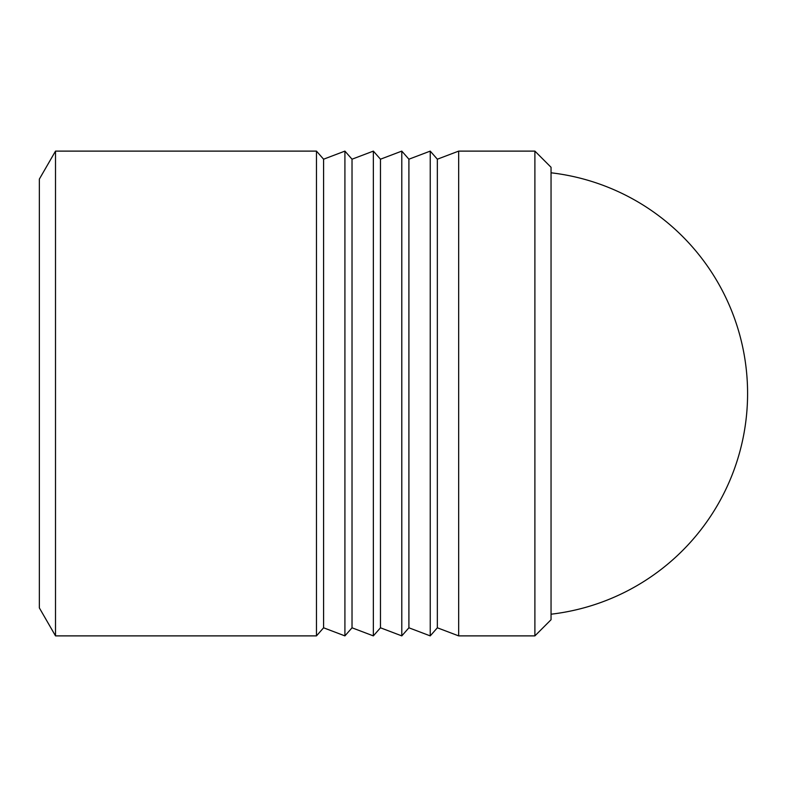 <?xml version="1.0" encoding="UTF-8"?>
<svg xmlns="http://www.w3.org/2000/svg" width="787" height="787" viewBox="0 0 787 787"><rect width="100%" height="100%" fill="white"/><g stroke="black" fill="none" stroke-linecap="round" stroke-linejoin="round"><path stroke-width="1.18" d="M55.513 635.886L55.513 151.114L316.472 151.114L316.472 635.886L55.513 635.886L39.35 607.898L39.35 179.102L55.513 151.114M551.048 619.723L551.048 167.277L534.894 151.114L534.894 635.886L551.048 619.723M430.233 635.886L430.233 151.114L408.906 159.2L408.906 627.8L430.233 635.886L437.346 627.8L437.346 159.2L458.673 151.114L458.673 635.886L534.894 635.886M316.472 635.886L323.585 627.8L323.585 159.2L344.913 151.114L344.913 635.886L352.025 627.8L352.025 159.2L373.353 151.114L373.353 635.886L380.465 627.8L380.465 159.2L401.793 151.114L401.793 635.886L408.906 627.8M551.048 614.204A222.19 222.19 0 0 0 551.048 172.796M323.585 159.2L316.472 151.114M352.025 159.2L344.913 151.114M380.465 159.2L373.353 151.114M408.906 159.2L401.793 151.114M437.346 159.2L430.233 151.114M437.346 627.8L458.673 635.886M380.465 627.8L401.793 635.886M352.025 627.8L373.353 635.886M323.585 627.8L344.913 635.886M458.673 151.114L534.894 151.114"/></g></svg>
